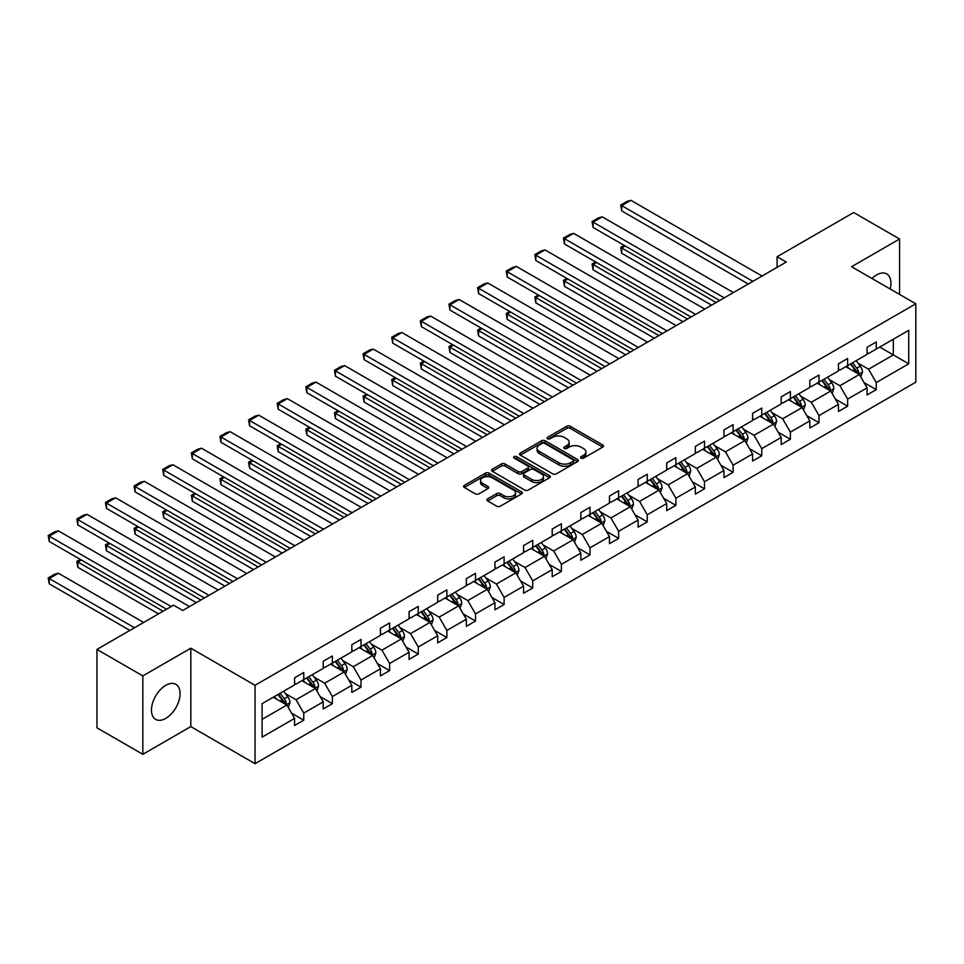 <?xml version="1.0" encoding="UTF-8"?>
<svg xmlns="http://www.w3.org/2000/svg" width="964" height="964" viewBox="0 0 964 964"><rect width="100%" height="100%" fill="white"/><g stroke="black" fill="none" stroke-linecap="round" stroke-linejoin="round"><path stroke-width="1.45" d="M581.063 458.129A1.783 1.024 0 0 0 583.582 458.129L602.729 447.079A2.543 1.47 0 0 0 603.464 446.031A2.543 1.47 0 0 0 602.729 444.994L570.302 426.281A2.543 1.47 0 0 0 566.699 426.281L547.564 437.331A1.783 1.024 0 0 0 547.046 438.054A1.783 1.024 0 0 0 547.564 438.789A1.783 1.024 0 0 0 550.082 438.789L552.565 437.355A8.146 4.712 0 0 1 564.085 437.355L566.796 438.909A8.146 4.712 0 0 1 569.182 442.235A8.146 4.712 0 0 1 566.796 445.573L564.314 446.995A1.783 1.024 0 0 0 563.795 447.73A1.783 1.024 0 0 0 564.314 448.453A1.783 1.024 0 0 0 566.832 448.453L569.314 447.019A8.146 4.712 0 0 1 580.846 447.019L583.545 448.585A8.146 4.712 0 0 1 585.931 451.911A8.146 4.712 0 0 1 583.545 455.237L581.063 456.671A1.783 1.024 0 0 0 580.545 457.394A1.783 1.024 0 0 0 581.063 458.129L581.063 456.671M165.76 718.385A20.244 11.688 120 0 0 178.991 700.551A20.244 11.688 120 0 0 175.882 684.332A20.244 11.688 120 0 0 165.76 685.332A20.244 11.688 120 0 0 152.541 703.178A20.244 11.688 120 0 0 155.65 719.397A20.244 11.688 120 0 0 165.76 718.385M890.158 288.995A20.244 11.688 120 0 0 886.747 273.921A20.244 11.688 120 0 0 876.625 274.921A20.244 11.688 120 0 0 871.986 278.5M487.627 498.858A2.543 1.47 0 0 0 486.88 499.906A2.543 1.47 0 0 0 487.627 500.943L496.725 506.196A2.543 1.47 0 0 0 500.328 506.196L521.584 493.917A2.543 1.47 0 0 0 522.331 492.881A2.543 1.47 0 0 0 521.584 491.845L489.158 473.119A2.543 1.47 0 0 0 485.555 473.119L464.311 485.398A2.543 1.47 0 0 0 463.564 486.434A2.543 1.47 0 0 0 464.311 487.471L475.3 493.821A2.543 1.47 0 0 0 478.891 493.821L487.989 488.567A2.543 1.47 0 0 0 488.736 487.531A2.543 1.47 0 0 0 487.989 486.483L482.542 483.338A6.808 3.928 0 0 1 480.554 480.554A6.808 3.928 0 0 1 484.759 476.927A6.808 3.928 0 0 1 492.182 477.783L513.523 490.098A6.808 3.928 0 0 1 515.523 492.881A6.808 3.928 0 0 1 511.318 496.52A6.808 3.928 0 0 1 503.883 495.665L500.328 493.616A2.543 1.47 0 0 0 496.725 493.616L487.627 498.858L487.627 500.943M190.812 648.206L142.829 675.909L96.954 649.423L96.954 727.82L142.829 754.306L190.812 726.603L255.038 763.681L255.038 685.284L190.812 648.206L190.812 726.603M899.557 294.418L899.557 239.012L851.574 266.715L915.8 303.793L255.038 685.284M899.557 239.012L853.682 212.526L777.08 256.761L777.08 267.353M96.954 649.423L173.568 605.187L182.738 610.489L786.25 262.051L777.08 256.761M552.746 473.854A2.543 1.47 0 0 0 556.349 473.854L577.593 461.587A2.543 1.47 0 0 0 578.34 460.539A2.543 1.47 0 0 0 577.593 459.503L545.178 440.789A2.543 1.47 0 0 0 541.575 440.789L520.319 453.056A2.543 1.47 0 0 0 519.572 454.092A2.543 1.47 0 0 0 520.319 455.141L552.746 473.854M514.824 458.515A1.783 1.024 0 0 1 516.632 458.768L516.632 456.647L549.588 475.674A2.543 1.47 0 0 1 550.336 476.71A2.543 1.47 0 0 1 549.588 477.746L528.332 490.025A2.543 1.47 0 0 1 524.729 490.025L492.315 471.3L492.315 469.227A2.543 1.47 0 0 0 491.568 470.263A2.543 1.47 0 0 0 492.315 471.3M492.315 469.227L501.413 463.973A2.543 1.47 0 0 1 505.016 463.973L518.162 471.565A2.543 1.47 0 0 0 521.765 471.565L527.802 468.082A2.543 1.47 0 0 0 528.549 467.046A2.543 1.47 0 0 0 527.802 465.998L514.113 458.093A1.783 1.024 0 0 1 513.583 457.37A1.783 1.024 0 0 1 514.692 456.418A1.783 1.024 0 0 1 516.632 456.647M142.829 675.909L142.829 754.306M262.1 703.66L294.574 684.91L294.574 677.812L303.756 672.511L303.756 679.62L323.205 668.389L323.205 661.292L332.375 655.99L332.375 663.087L351.824 651.857L351.824 644.759L361.006 639.457L361.006 646.567L380.455 635.336L380.455 628.239L389.625 622.937L389.625 630.034L409.073 618.804L409.073 611.706L418.256 606.404L418.256 613.514L437.704 602.283L437.704 595.186L446.874 589.884L446.874 596.981L466.335 585.751L466.335 578.653L475.505 573.351L475.505 580.461L494.954 569.23L494.954 562.133L504.124 556.831L504.124 563.928L523.585 552.697L523.585 545.6L532.755 540.298L532.755 547.407L552.203 536.177L552.203 529.079L561.385 523.777L561.385 530.875L580.834 519.644L580.834 512.547L590.004 507.245L590.004 514.354L609.453 503.124L609.453 496.026L618.635 490.724L618.635 497.822L638.084 486.591L638.084 479.494L647.254 474.192L647.254 481.301L666.702 470.071L666.702 462.973L675.885 457.671L675.885 464.769L695.333 453.538L695.333 446.44L704.503 441.138L704.503 448.248L723.952 437.017L723.952 429.92L733.134 424.618L733.134 431.715L752.583 420.485L752.583 413.387L761.753 408.085L761.753 415.183L781.202 403.964L781.202 396.867L790.384 391.565L790.384 398.662L809.832 387.432L809.832 380.334L819.002 375.032L819.002 382.13L838.451 370.911L838.451 363.814L847.633 358.512L847.633 365.609L867.082 354.378L867.082 347.281L876.252 341.979L876.252 349.076L908.739 330.327L908.739 363.814L876.252 382.563L876.252 389.661L867.082 394.951L867.082 387.853L847.633 399.084L847.633 406.181L838.451 411.483L838.451 404.386L819.002 415.617L819.002 422.714L809.832 428.004L809.832 420.907L790.384 432.137L790.384 439.235L781.202 444.537L781.202 437.439L761.753 448.67L761.753 455.767L752.583 461.057L752.583 453.96L733.134 465.19L733.134 472.288L723.952 477.59L723.952 470.492L704.503 481.723L704.503 488.82L695.333 494.11L695.333 487.013L675.885 498.243L675.885 505.341L666.702 510.643L666.702 503.545L647.254 514.776L647.254 521.873L638.084 527.163L638.084 520.066L618.635 531.297L618.635 538.394L609.453 543.696L609.453 536.599L590.004 547.829L590.004 554.927L580.834 560.217L580.834 553.119L561.385 564.35L561.385 571.447L552.203 576.749L552.203 569.652L532.755 580.882L532.755 587.98L523.585 593.27L523.585 586.172L504.124 597.403L504.124 604.5L494.954 609.802L494.954 602.705L475.505 613.935L475.505 621.033L466.335 626.323L466.335 619.225L446.874 630.456L446.874 637.553L437.704 642.855L437.704 635.758L418.256 646.989L418.256 654.086L409.073 659.376L409.073 652.279L389.625 663.509L389.625 670.607L380.455 675.909L380.455 668.811L361.006 680.042L361.006 687.139L351.824 692.429L351.824 685.332L332.375 696.562L332.375 703.66L323.205 708.962L323.205 701.864L303.756 713.095L303.756 720.192L294.574 725.482L294.574 718.385L262.1 737.135L262.1 703.66M255.038 763.681L915.8 382.19L915.8 303.793M301.913 680.668L315.493 688.513L296.044 699.744L285.428 693.61M296.044 699.744L303.756 713.095M315.493 688.513L323.205 701.864M294.574 683.211L296.044 684.066L303.756 679.62M330.544 664.148L344.124 671.992L324.675 683.211L314.047 677.09M324.675 683.211L332.375 696.562M344.124 671.992L351.824 685.332M323.205 666.69L324.675 667.534L332.375 663.087M359.162 647.615L372.743 655.46L353.294 666.69L342.678 660.557M353.294 666.69L361.006 680.042M372.743 655.46L380.455 668.811M351.824 650.158L353.294 651.013L361.006 646.567M387.793 631.095L401.373 638.939L381.925 650.158L371.297 644.036M381.925 650.158L389.625 663.509M401.373 638.939L409.073 652.279M380.455 633.637L381.925 634.481L389.625 630.034M416.424 614.562L429.992 622.407L410.543 633.637L399.927 627.504M410.543 633.637L418.256 646.989M429.992 622.407L437.704 635.758M409.073 617.105L410.543 617.96L418.256 613.514M445.043 598.042L458.623 605.886L439.174 617.105L428.546 610.983M439.174 617.105L446.874 630.456M458.623 605.886L466.335 619.225M437.704 600.584L439.174 601.428L446.874 596.981M473.673 581.509L487.254 589.353L467.793 600.584L457.177 594.451M467.793 600.584L475.505 613.935M487.254 589.353L494.954 602.705M466.335 584.051L467.793 584.907L475.505 580.461M502.292 564.988L515.873 572.833L496.424 584.051L485.808 577.93M496.424 584.051L504.124 597.403M515.873 572.833L523.585 586.172M494.954 567.531L496.424 568.374L504.124 563.928M530.923 548.456L544.503 556.3L525.043 567.531L514.427 561.397M525.043 567.531L532.755 580.882M544.503 556.3L552.203 569.652M523.585 550.998L525.043 551.854L532.755 547.407M559.542 531.935L573.122 539.78L553.673 550.998L543.057 544.877M553.673 550.998L561.385 564.35M573.122 539.78L580.834 553.119M552.203 534.478L553.673 535.321L561.385 530.875M588.173 515.403L601.753 523.247L582.304 534.478L571.676 528.344M582.304 534.478L590.004 547.829M601.753 523.247L609.453 536.599M580.834 517.945L582.304 518.801L590.004 514.354M616.791 498.882L630.372 506.727L610.923 517.945L600.307 511.824M610.923 517.945L618.635 531.297M630.372 506.727L638.084 520.066M609.453 501.425L610.923 502.268L618.635 497.822M645.422 482.349L659.002 490.194L639.554 501.425L628.926 495.291M639.554 501.425L647.254 514.776M659.002 490.194L666.702 503.545M638.084 484.892L639.554 485.748L647.254 481.301M674.041 465.829L687.621 473.673L668.173 484.892L657.556 478.771M668.173 484.892L675.885 498.243M687.621 473.673L695.333 487.013M666.702 468.371L668.173 469.215L675.885 464.769M702.672 449.296L716.252 457.141L696.803 468.371L686.175 462.238M696.803 468.371L704.503 481.723M716.252 457.141L723.952 470.492M695.333 451.839L696.803 452.694L704.503 448.248M731.29 432.776L744.871 440.62L725.422 451.839L714.806 445.717M725.422 451.839L733.134 465.19M744.871 440.62L752.583 453.96M723.952 435.318L725.422 436.162L733.134 431.715M759.921 416.243L773.502 424.088L754.053 435.318L743.425 429.185M754.053 435.318L761.753 448.67M773.502 424.088L781.202 437.439M752.583 418.786L754.053 419.641L761.753 415.183M788.552 399.723L802.12 407.567L782.672 418.786L772.056 412.664M782.672 418.786L790.384 432.137M802.12 407.567L809.832 420.907M781.202 402.265L782.672 403.109L790.384 398.662M817.171 383.19L830.751 391.035L811.302 402.265L800.674 396.132M811.302 402.265L819.002 415.617M830.751 391.035L838.451 404.386M809.832 385.733L811.302 386.588L819.002 382.13M845.802 366.669L859.37 374.514L839.921 385.733L829.305 379.611M839.921 385.733L847.633 399.084M859.37 374.514L867.082 387.853M838.451 369.212L839.921 370.056L847.633 365.609M879.746 347.064L893.327 354.909L868.552 369.212L857.924 363.079M868.552 369.212L876.252 382.563M908.739 363.814L893.327 354.909L893.327 339.232L908.739 330.327M867.082 352.679L868.552 353.535L876.252 349.076M262.1 719.337L286.874 705.046L273.294 697.201M286.874 705.046L294.574 718.385M864.057 382.612L876.252 389.661M835.427 399.144L847.633 406.181M806.808 415.665L819.002 422.714M778.177 432.197L790.384 439.235M749.558 448.718L761.753 455.767M720.927 465.251L733.134 472.288M692.309 481.771L704.503 488.82M663.678 498.304L675.885 505.341M635.059 514.824L647.254 521.873M606.428 531.357L618.635 538.394M577.798 547.877L590.004 554.927M549.179 564.41L561.385 571.447M520.548 580.931L532.755 587.98M491.929 597.463L504.124 604.5M463.298 613.984L475.505 621.033M434.68 630.516L446.874 637.553M406.049 647.037L418.256 654.086M377.43 663.569L389.625 670.607M348.799 680.09L361.006 687.139M320.181 696.623L332.375 703.66M291.55 713.143L303.756 720.192M581.774 458.382L583.545 457.358A8.146 4.712 0 0 0 585.931 454.032L585.931 451.911M569.182 442.235L569.182 444.356A8.146 4.712 0 0 1 566.796 447.682L565.024 448.706M602.693 447.091L570.302 428.402A2.543 1.47 0 0 0 566.699 428.402L548.275 439.03M577.569 461.599L545.178 442.91A2.543 1.47 0 0 0 541.575 442.91L520.355 455.153M573.098 461.274A1.783 1.024 0 0 0 573.616 460.539A1.783 1.024 0 0 0 573.098 459.816L544.636 443.38A1.783 1.024 0 0 0 542.117 443.38L539.503 444.898A8.146 4.712 0 0 0 537.117 448.224A8.146 4.712 0 0 0 539.503 451.55L558.951 462.78A8.146 4.712 0 0 0 570.483 462.78L573.098 461.274L573.098 463.395A1.783 1.024 0 0 0 573.616 462.66L573.616 460.539M537.117 448.224L537.117 450.345A8.146 4.712 0 0 0 539.503 453.67L539.503 451.55M573.098 463.395L570.483 464.901A8.146 4.712 0 0 1 558.951 464.901L539.503 453.67M492.351 471.324L501.413 466.094L501.413 463.973M528.549 467.046L528.549 469.155A2.543 1.47 0 0 1 527.802 470.203L521.765 473.686A2.543 1.47 0 0 1 518.162 473.686L505.016 466.094A2.543 1.47 0 0 0 501.413 466.094M516.632 458.768L549.552 477.77M531.803 479.445A6.808 3.928 0 0 0 539.225 480.289A6.808 3.928 0 0 0 543.431 476.662A6.808 3.928 0 0 0 541.443 473.878L533.923 469.54A2.543 1.47 0 0 0 530.321 469.54L524.283 473.023A2.543 1.47 0 0 0 523.536 474.059A2.543 1.47 0 0 0 524.283 475.095L531.803 479.445L531.803 481.566A6.808 3.928 0 0 0 539.225 482.41A6.808 3.928 0 0 0 543.431 478.783L543.431 476.662M523.536 474.059L523.536 476.18A2.543 1.47 0 0 0 524.283 477.216L524.283 475.095M531.803 481.566L524.283 477.216M515.523 492.881L515.523 495.002A6.808 3.928 0 0 1 511.318 498.641A6.808 3.928 0 0 1 503.883 497.786L500.328 495.725A2.543 1.47 0 0 0 496.725 495.725L487.663 500.967M480.554 480.554L480.554 482.675A6.808 3.928 0 0 0 482.542 485.458L482.542 483.338M487.989 486.483L487.989 488.567L482.542 485.458M521.548 493.942L489.158 475.24A2.543 1.47 0 0 0 485.555 475.24L464.347 487.495M860.768 376.924L862.455 372.056A6.881 3.964 -120 0 0 860.262 366.2L856.14 360.693M848.754 368.381L846.97 365.995M716.156 302.527L621.708 248.001L621.708 253.291L711.565 305.166M858.358 373.924L858.743 372.345A6.881 3.964 -120 0 0 856.779 368.212L852.658 362.705M850.935 363.705L855.466 369.754A3.507 2.024 60 0 1 856.104 370.815L858.743 372.345M850.453 363.982L854.574 369.477A6.881 3.964 60 0 1 856.285 372.731M625.202 245.977L621.708 248.001L620.708 247.411L624.19 245.398M621.708 253.291L620.708 247.411M752.86 281.331L621.708 205.621L621.708 210.911L748.269 283.982M762.03 276.041L630.89 200.319L621.708 205.621L620.708 205.031L627.13 201.331L630.89 200.319M621.708 210.911L620.708 205.031M832.149 393.445L833.836 388.576A6.881 3.964 -120 0 0 831.643 382.72L827.522 377.225M820.135 384.901L818.34 382.515M687.537 319.048L593.089 264.522L593.089 269.824L682.946 321.699M829.739 390.444L830.125 388.866A6.881 3.964 -120 0 0 828.148 384.732L824.027 379.238M822.304 380.226L826.847 386.287A3.507 2.024 60 0 1 827.474 387.347L830.125 388.866M821.834 380.503L825.955 386.01A6.881 3.964 60 0 1 827.666 389.251M596.571 262.509L593.089 264.522L592.077 263.943L595.571 261.931M593.089 269.824L592.077 263.943M803.518 409.977L805.205 405.109A6.881 3.964 -120 0 0 803.012 399.253L798.891 393.746M791.504 401.434L789.721 399.048M658.906 335.58L564.458 281.054L564.458 286.344L654.315 338.219M801.108 406.977L801.494 405.398A6.881 3.964 -120 0 0 799.53 401.265L795.408 395.758M793.685 396.758L798.216 402.807A3.507 2.024 60 0 1 798.855 403.868L801.494 405.398M793.203 397.035L797.324 402.53A6.881 3.964 60 0 1 799.036 405.784M567.953 279.03L564.458 281.054L563.458 280.464L566.94 278.451M564.458 286.344L563.458 280.464M724.229 297.864L593.089 222.142L593.089 227.444L719.638 300.503M733.411 292.562L602.259 216.852L593.089 222.142L592.077 221.563L598.499 217.852L602.259 216.852M593.089 227.444L592.077 221.563M695.61 314.385L564.458 238.674L564.458 243.964L691.019 317.036M704.78 309.095L573.64 233.372L564.458 238.674L563.458 238.084L569.881 234.385L573.64 233.372M564.458 243.964L563.458 238.084M774.899 426.498L776.586 421.63A6.881 3.964 -120 0 0 774.393 415.773L770.272 410.278M762.873 417.954L761.09 415.568M630.287 352.101L535.839 297.575L535.839 302.877L625.696 354.752M772.489 423.497L772.875 421.919A6.881 3.964 -120 0 0 770.899 417.786L766.778 412.291M765.054 413.279L769.597 419.34A3.507 2.024 60 0 1 770.224 420.4L772.875 421.919M764.585 413.556L768.694 419.063A6.881 3.964 60 0 1 770.417 422.304M539.322 295.562L535.839 297.575L534.827 296.996L538.31 294.984M535.839 302.877L534.827 296.996M666.98 330.917L535.839 255.195L535.839 260.497L662.389 333.556M676.162 325.615L545.009 249.905L535.839 255.195L534.827 254.617L541.25 250.905L545.009 249.905M535.839 260.497L534.827 254.617M746.269 443.03L747.956 438.162A6.881 3.964 -120 0 0 745.762 432.306L741.641 426.799M734.255 434.487L732.471 432.101M601.657 368.634L507.209 314.107L507.209 319.397L597.065 371.273M743.859 440.03L744.244 438.451A6.881 3.964 -120 0 0 742.28 434.318L738.159 428.811M736.436 429.811L740.967 435.861A3.507 2.024 60 0 1 741.605 436.921L744.244 438.451M735.954 430.089L740.075 435.583A6.881 3.964 60 0 1 741.786 438.837M510.703 312.083L507.209 314.107L506.208 313.517L509.691 311.505M507.209 319.397L506.208 313.517M638.361 347.438L507.209 271.728L507.209 277.017L633.77 350.089M647.531 342.148L516.391 266.425L507.209 271.728L506.208 271.137L512.631 267.438L516.391 266.425M507.209 277.017L506.208 271.137M717.65 459.551L719.337 454.683A6.881 3.964 -120 0 0 717.132 448.826L713.023 443.332M705.624 451.007L703.841 448.622M573.026 385.154L478.59 330.628L478.59 335.93L568.447 387.805M715.24 456.55L715.613 454.972A6.881 3.964 -120 0 0 713.649 450.839L709.528 445.344M707.805 446.332L712.348 452.393A3.507 2.024 60 0 1 712.974 453.454L715.613 454.972M707.323 446.609L711.444 452.116A6.881 3.964 60 0 1 713.167 455.357M482.072 328.616L478.59 330.628L477.578 330.049L481.06 328.037M478.59 335.93L477.578 330.049M609.73 363.97L478.59 288.248L478.59 293.55L605.139 366.609M618.9 358.668L487.76 282.958L478.59 288.248L477.578 287.67L484 283.958L487.76 282.958M478.59 293.55L477.578 287.67M689.019 476.083L690.706 471.215A6.881 3.964 -120 0 0 688.513 465.359L684.392 459.852M677.005 467.54L675.222 465.154M544.407 401.687L449.959 347.161L449.959 352.45L539.816 404.326M686.609 473.083L686.995 471.504A6.881 3.964 -120 0 0 685.03 467.371L680.909 461.864M679.186 462.865L683.717 468.914A3.507 2.024 60 0 1 684.356 469.974L686.995 471.504M678.704 463.142L682.825 468.637A6.881 3.964 60 0 1 684.536 471.89M453.454 345.136L449.959 347.161L448.947 346.57L452.441 344.558M449.959 352.45L448.947 346.57M581.111 380.491L449.959 304.781L449.959 310.071L576.52 383.142M590.281 375.201L459.141 299.479L449.959 304.781L448.947 304.19L455.37 300.491L459.141 299.479M449.959 310.071L448.947 304.19M660.388 492.604L662.075 487.736A6.881 3.964 -120 0 0 659.882 481.88L655.761 476.385M648.374 484.061L646.591 481.675M515.776 418.207L421.34 363.681L421.34 368.983L511.197 420.858M657.978 489.604L658.364 488.025A6.881 3.964 -120 0 0 656.4 483.892L652.279 478.397M650.555 479.385L655.086 485.446A3.507 2.024 60 0 1 655.725 486.507L658.364 488.025M650.073 479.662L654.195 485.169A6.881 3.964 60 0 1 655.918 488.411M424.823 361.669L421.34 363.681L420.328 363.103L423.811 361.09M421.34 368.983L420.328 363.103M552.48 397.023L421.34 321.301L421.34 326.603L547.889 399.674M561.651 391.721L430.51 316.011L421.34 321.301L420.328 320.723L426.751 317.011L430.51 316.011M421.34 326.603L420.328 320.723M631.769 509.137L633.456 504.268A6.881 3.964 -120 0 0 631.263 498.412L627.142 492.905M619.756 500.593L617.972 498.207M487.157 434.74L392.709 380.214L392.709 385.504L482.566 437.379M629.359 506.136L629.745 504.558A6.881 3.964 -120 0 0 627.781 500.424L623.66 494.918M621.937 495.918L626.467 501.967A3.507 2.024 60 0 1 627.106 503.027L629.745 504.558M621.455 496.195L625.576 501.69A6.881 3.964 60 0 1 627.287 504.943M396.204 378.189L392.709 380.214L391.697 379.623L395.192 377.611M392.709 385.504L391.697 379.623M523.85 413.544L392.709 337.834L392.709 343.124L519.271 416.195M533.032 408.254L401.892 332.532L392.709 337.834L391.697 337.243L398.12 333.544L401.892 332.532M392.709 343.124L391.697 337.243M603.139 525.657L604.826 520.789A6.881 3.964 -120 0 0 602.633 514.933L598.511 509.438M591.125 517.114L589.341 514.728M458.527 451.26L364.091 396.734L364.091 402.036L453.948 453.911M600.729 522.657L601.114 521.078A6.881 3.964 -120 0 0 599.15 516.945L595.029 511.45M593.306 512.438L597.837 518.499A3.507 2.024 60 0 1 598.475 519.56L601.114 521.078M592.824 512.715L596.945 518.222A6.881 3.964 60 0 1 598.656 521.464M367.573 394.722L364.091 396.734L363.079 396.156L366.561 394.143M364.091 402.036L363.079 396.156M495.231 430.077L364.091 354.354L364.091 359.656L490.64 432.728M504.401 424.775L373.261 349.064L364.091 354.354L363.079 353.776L369.501 350.065L373.261 349.064M364.091 359.656L363.079 353.776M574.52 542.19L576.207 537.322A6.881 3.964 -120 0 0 574.014 531.465L569.893 525.958M562.506 533.646L560.711 531.26M429.908 467.793L335.46 413.267L335.46 418.557L425.317 470.432M572.11 539.189L572.496 537.611A6.881 3.964 -120 0 0 570.519 533.478L566.41 527.971M564.687 528.971L569.218 535.02A3.507 2.024 60 0 1 569.857 536.08L572.496 537.611M564.205 529.248L568.326 534.743A6.881 3.964 60 0 1 570.037 537.996M338.942 411.242L335.46 413.267L334.448 412.676L337.942 410.664M335.46 418.557L334.448 412.676M466.6 446.597L335.46 370.887L335.46 376.177L462.021 449.248M475.782 441.307L344.63 365.585L335.46 370.887L334.448 370.297L340.87 366.597L344.63 365.585M335.46 376.177L334.448 370.297M545.889 558.722L547.576 553.842A6.881 3.964 -120 0 0 545.383 547.986L541.262 542.491M533.875 550.167L532.092 547.781M401.277 484.314L306.841 429.787L306.841 435.089L396.698 486.965M543.479 555.71L543.865 554.131A6.881 3.964 -120 0 0 541.901 549.998L537.779 544.503M536.056 545.491L540.587 551.553A3.507 2.024 60 0 1 541.226 552.613L543.865 554.131M535.574 545.769L539.695 551.275A6.881 3.964 60 0 1 541.407 554.517M310.324 427.775L306.841 429.787L305.829 429.209L309.311 427.197M306.841 435.089L305.829 429.209M437.981 463.13L306.841 387.408L306.841 392.709L433.39 465.781M447.151 457.828L316.011 382.118L306.841 387.408L305.829 386.829L312.252 383.118L316.011 382.118M306.841 392.709L305.829 386.829M517.27 575.243L518.957 570.375A6.881 3.964 -120 0 0 516.764 564.518L512.643 559.012M505.257 566.699L503.461 564.314M372.658 500.846L278.21 446.32L278.21 451.61L368.067 503.485M514.86 572.242L515.246 570.664A6.881 3.964 -120 0 0 513.27 566.531L509.149 561.024M507.438 562.024L511.968 568.073A3.507 2.024 60 0 1 512.607 569.134L515.246 570.664M506.956 562.301L511.077 567.796A6.881 3.964 60 0 1 512.788 571.049M281.693 444.296L278.21 446.32L277.198 445.729L280.693 443.717M278.21 451.61L277.198 445.729M409.351 479.65L278.21 403.94L278.21 409.23L404.772 482.301M418.533 474.36L287.38 398.638L278.21 403.94L277.198 403.35L283.621 399.65L287.38 398.638M278.21 409.23L277.198 403.35M488.64 591.776L490.327 586.895A6.881 3.964 -120 0 0 488.133 581.039L484.012 575.544M476.626 583.22L474.842 580.834M344.028 517.367L249.58 462.841L249.58 468.143L339.436 520.018M486.23 588.763L486.615 587.184A6.881 3.964 -120 0 0 484.651 583.051L480.53 577.557M478.807 578.545L483.338 584.606A3.507 2.024 60 0 1 483.976 585.666L486.615 587.184M478.325 578.822L482.446 584.329A6.881 3.964 60 0 1 484.157 587.57M253.074 460.828L249.58 462.841L248.579 462.262L252.062 460.25M249.58 468.143L248.579 462.262M380.732 496.183L249.58 420.461L249.58 425.763L376.141 498.834M389.902 490.881L258.762 415.171L249.58 420.461L248.579 419.882L255.002 416.171L258.762 415.171M249.58 425.763L248.579 419.882M460.021 608.296L461.708 603.428A6.881 3.964 -120 0 0 459.515 597.572L455.394 592.065M448.007 599.753L446.212 597.367M315.409 533.899L220.961 479.373L220.961 484.663L310.818 536.538M457.611 605.296L457.996 603.717A6.881 3.964 -120 0 0 456.02 599.584L451.899 594.077M450.176 595.077L454.719 601.126A3.507 2.024 60 0 1 455.357 602.187L457.996 603.717M449.706 595.354L453.827 600.849A6.881 3.964 60 0 1 455.538 604.103M224.443 477.349L220.961 479.373L219.949 478.783L223.443 476.77M220.961 484.663L219.949 478.783M352.101 512.703L220.961 436.993L220.961 442.283L347.522 515.354M361.283 507.413L230.131 431.691L220.961 436.993L219.949 436.403L226.371 432.703L230.131 431.691M220.961 442.283L219.949 436.403M431.39 624.829L433.077 619.948A6.881 3.964 -120 0 0 430.884 614.092L426.763 608.597M419.376 616.273L417.593 613.887M286.778 550.42L192.33 495.894L192.33 501.196L282.187 553.071M428.98 621.816L429.366 620.238A6.881 3.964 -120 0 0 427.401 616.104L423.28 610.61M421.557 611.598L426.088 617.659A3.507 2.024 60 0 1 426.727 618.719L429.366 620.238M421.075 611.875L425.196 617.382A6.881 3.964 60 0 1 426.907 620.623M195.825 493.881L192.33 495.894L191.33 495.315L194.812 493.303M192.33 501.196L191.33 495.315M323.482 529.236L192.33 453.514L192.33 458.816L318.891 531.887M332.652 523.934L201.512 448.224L192.33 453.514L191.33 452.935L197.753 449.224L201.512 448.224M192.33 458.816L191.33 452.935M402.771 641.349L404.458 636.481A6.881 3.964 -120 0 0 402.265 630.625L398.144 625.118M390.757 632.806L388.962 630.42M258.159 566.952L163.711 512.426L163.711 517.716L253.568 569.591M400.361 638.349L400.747 636.77A6.881 3.964 -120 0 0 398.771 632.637L394.65 627.13M392.926 628.13L397.469 634.179A3.507 2.024 60 0 1 398.096 635.24L400.747 636.77M392.456 628.408L396.566 633.902A6.881 3.964 60 0 1 398.289 637.156M167.194 510.402L163.711 512.426L162.699 511.836L166.194 509.823M163.711 517.716L162.699 511.836M294.851 545.757L163.711 470.046L163.711 475.336L290.26 548.408M304.034 540.467L172.881 464.744L163.711 470.046L162.699 469.456L169.122 465.757L172.881 464.744M163.711 475.336L162.699 469.456M374.14 657.882L375.827 653.002A6.881 3.964 -120 0 0 373.634 647.145L369.513 641.65M362.127 649.326L360.343 646.94M229.528 583.473L135.081 528.947L135.081 534.249L224.937 586.124M371.73 654.869L372.116 653.291A6.881 3.964 -120 0 0 370.152 649.158L366.031 643.663M364.308 644.651L368.838 650.712A3.507 2.024 60 0 1 369.477 651.772L372.116 653.291M363.826 644.928L367.947 650.435A6.881 3.964 60 0 1 369.658 653.676M138.575 526.934L135.081 528.947L134.08 528.368L137.563 526.356M135.081 534.249L134.08 528.368M266.233 562.289L135.081 486.567L135.081 491.869L261.642 564.94M275.403 556.987L144.263 481.277L135.081 486.567L134.08 485.989L140.503 482.277L144.263 481.277M135.081 491.869L134.08 485.989M345.522 674.402L347.209 669.534A6.881 3.964 -120 0 0 345.004 663.678L340.894 658.171M333.496 665.859L331.712 663.473M200.91 600.006L106.462 545.479L106.462 550.769L196.319 602.645M343.112 671.402L343.497 669.823A6.881 3.964 -120 0 0 341.521 665.69L337.4 660.183M335.677 661.184L340.22 667.233A3.507 2.024 60 0 1 340.846 668.293L343.497 669.823M335.207 661.461L339.316 666.955A6.881 3.964 60 0 1 341.039 670.209M109.944 543.455L106.462 545.479L105.45 544.889L108.932 542.877M106.462 550.769L105.45 544.889M237.602 578.81L106.462 503.1L106.462 508.389L233.011 581.461M246.772 573.52L115.632 497.798L106.462 503.1L105.45 502.509L111.872 498.81L115.632 497.798M106.462 508.389L105.45 502.509M316.891 690.935L318.578 686.055A6.881 3.964 -120 0 0 316.385 680.198L312.264 674.704M304.877 682.379L303.094 679.994M163.109 611.236L77.831 562L77.831 567.302L158.518 613.875M314.481 687.922L314.867 686.344A6.881 3.964 -120 0 0 312.902 682.211L308.781 676.716M307.058 677.704L311.589 683.765A3.507 2.024 60 0 1 312.228 684.826L314.867 686.344M306.576 677.981L310.697 683.488A6.881 3.964 60 0 1 312.408 686.73M81.325 559.988L77.831 562L76.831 561.422L80.313 559.409M77.831 567.302L76.831 561.422M208.983 595.342L77.831 519.62L77.831 524.922L204.392 597.993M218.153 590.04L87.013 514.33L77.831 519.62L76.831 519.042L83.253 515.33L87.013 514.33M77.831 524.922L76.831 519.042M288.272 707.456L289.959 702.587A6.881 3.964 -120 0 0 287.754 696.731L283.645 691.224M134.478 627.757L49.212 578.533L58.382 573.231L143.648 622.455M276.246 698.912L274.463 696.526M49.212 583.822L48.2 577.942L49.212 578.533L49.212 583.822L129.887 630.408M285.862 704.455L286.236 702.876A6.881 3.964 -120 0 0 284.272 698.743L280.15 693.236M278.427 694.237L282.97 700.286A3.507 2.024 60 0 1 283.597 701.346L286.236 702.876M277.945 694.514L282.066 700.009A6.881 3.964 60 0 1 283.79 703.262M48.2 577.942L54.623 574.231L58.382 573.231M171.182 606.573L49.212 536.153L49.212 541.443L166.591 609.212M189.522 606.573L58.382 530.851L49.212 536.153L48.2 535.562L54.623 531.863L58.382 530.851M49.212 541.443L48.2 535.562M583.545 457.358L583.545 455.237M564.314 448.453L564.314 446.995M566.796 447.682L566.796 445.573M547.564 438.789L547.564 437.331M566.699 428.402L566.699 426.281M570.302 428.402L570.302 426.281M602.729 447.079L602.729 444.994M520.319 455.141L520.319 453.056M541.575 442.91L541.575 440.789M545.178 442.91L545.178 440.789M577.593 461.587L577.593 459.503M558.951 464.901L558.951 462.78M570.483 464.901L570.483 462.78M505.016 466.094L505.016 463.973M518.162 473.686L518.162 471.565M521.765 473.686L521.765 471.565M527.802 470.203L527.802 468.082M549.588 477.746L549.588 475.674M496.725 495.725L496.725 493.616M500.328 495.725L500.328 493.616M503.883 497.786L503.883 495.665M464.311 487.471L464.311 485.398M485.555 475.24L485.555 473.119M489.158 475.24L489.158 473.119M521.584 493.917L521.584 491.845M858.876 374.225L862.406 372.188M856.779 368.212L860.262 366.2M852.622 370.61L854.574 369.477M830.257 390.745L833.788 388.709M828.148 384.732L831.643 382.72M823.991 387.13L825.955 386.01M801.626 407.278L805.157 405.242M799.53 401.265L803.012 399.253M795.372 403.663L797.324 402.53M773.008 423.798L776.538 421.762M770.899 417.786L774.393 415.773M766.741 420.184L768.694 419.063M744.377 440.331L747.907 438.295M742.28 434.318L745.762 432.306M738.123 436.716L740.075 435.583M715.758 456.852L719.289 454.815M713.649 450.839L717.132 448.826M709.492 453.237L711.444 452.116M687.127 473.384L690.658 471.348M685.03 467.371L688.513 465.359M680.873 469.769L682.825 468.637M658.508 489.905L662.039 487.868M656.4 483.892L659.882 481.88M652.242 486.29L654.195 485.169M629.878 506.437L633.408 504.401M627.781 500.424L631.263 498.412M623.612 502.822L625.576 501.69M601.259 522.958L604.789 520.922M599.15 516.945L602.633 514.933M594.993 519.343L596.945 518.222M572.628 539.491L576.159 537.454M570.519 533.478L574.014 531.465M566.362 535.876L568.326 534.743M543.997 556.011L547.54 553.975M541.901 549.998L545.383 547.986M537.743 552.396L539.695 551.275M515.379 572.544L518.909 570.507M513.27 566.531L516.764 564.518M509.113 568.929L511.077 567.796M486.748 589.064L490.29 587.028M484.651 583.051L488.133 581.039M480.494 585.449L482.446 584.329M458.129 605.597L461.66 603.56M456.02 599.584L459.515 597.572M451.863 601.982L453.827 600.849M429.498 622.117L433.029 620.081M427.401 616.104L430.884 614.092M423.244 618.502L425.196 617.382M400.879 638.65L404.41 636.614M398.771 632.637L402.265 630.625M394.613 635.035L396.566 633.902M372.249 655.171L375.779 653.134M370.152 649.158L373.634 647.145M365.995 651.556L367.947 650.435M343.63 671.703L347.161 669.667M341.521 665.69L345.004 663.678M337.364 668.088L339.316 666.955M314.999 688.224L318.53 686.187M312.902 682.211L316.385 680.198M308.745 684.609L310.697 683.488M286.38 704.756L289.911 702.72M284.272 698.743L287.754 696.731M280.114 701.141L282.066 700.009"/></g></svg>
